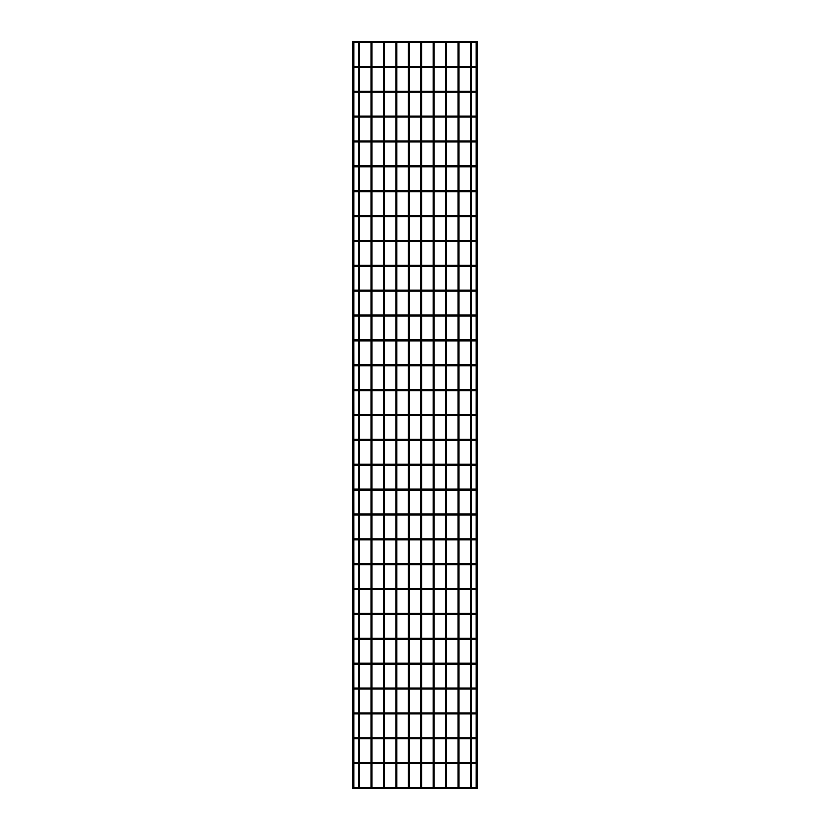 <?xml version="1.0" encoding="UTF-8"?>
<svg xmlns="http://www.w3.org/2000/svg" width="830" height="830" viewBox="0 0 830 830"><rect width="100%" height="100%" fill="white"/><g stroke="black" fill="none" stroke-linecap="round" stroke-linejoin="round"><path stroke-width="1.25" d="M354.296 788.5L354.732 787.753L353.87 787.753L354.296 788.5L475.704 788.5L475.268 787.753L476.13 787.753L475.704 788.5M354.296 763.631L354.732 762.884L353.87 762.884L354.296 763.631L475.704 763.631L475.268 762.884L476.13 762.884L475.704 763.631M354.296 738.762L354.732 738.015L353.87 738.015L354.296 738.762L475.704 738.762L475.268 738.015L476.13 738.015L475.704 738.762M354.296 713.904L354.732 713.157L353.87 713.157L354.296 713.904L475.704 713.904L475.268 713.157L476.13 713.157L475.704 713.904M354.296 689.035L354.732 688.288L353.87 688.288L354.296 689.035L475.704 689.035L475.268 688.288L476.13 688.288L475.704 689.035M354.296 664.166L354.732 663.419L353.87 663.419L354.296 664.166L475.704 664.166L475.268 663.419L476.13 663.419L475.704 664.166M354.296 639.297L354.732 638.55L353.87 638.55L354.296 639.297L475.704 639.297L475.268 638.55L476.13 638.55L475.704 639.297M354.296 614.428L354.732 613.681L353.87 613.681L354.296 614.428L475.704 614.428L475.268 613.681L476.13 613.681L475.704 614.428M354.296 589.57L354.732 588.823L353.87 588.823L354.296 589.57L475.704 589.57L475.268 588.823L476.13 588.823L475.704 589.57M354.296 564.701L354.732 563.954L353.87 563.954L354.296 564.701L475.704 564.701L475.268 563.954L476.13 563.954L475.704 564.701M354.296 539.832L354.732 539.085L353.87 539.085L354.296 539.832L475.704 539.832L475.268 539.085L476.13 539.085L475.704 539.832M354.296 514.963L354.732 514.216L353.87 514.216L354.296 514.963L475.704 514.963L475.268 514.216L476.13 514.216L475.704 514.963M354.296 490.094L354.732 489.347L353.87 489.347L354.296 490.094L475.704 490.094L475.268 489.347L476.13 489.347L475.704 490.094M354.296 465.236L354.732 464.489L353.87 464.489L354.296 465.236L475.704 465.236L475.268 464.489L476.13 464.489L475.704 465.236M354.296 440.367L354.732 439.62L353.87 439.62L354.296 440.367L475.704 440.367L475.268 439.62L476.13 439.62L475.704 440.367M354.296 415.498L354.732 414.751L353.87 414.751L354.296 415.498L475.704 415.498L475.268 414.751L476.13 414.751L475.704 415.498M354.296 390.629L354.732 389.882L353.87 389.882L354.296 390.629L475.704 390.629L475.268 389.882L476.13 389.882L475.704 390.629M354.296 365.76L354.732 365.013L353.87 365.013L354.296 365.76L475.704 365.76L475.268 365.013L476.13 365.013L475.704 365.76M354.296 340.902L354.732 340.155L353.87 340.155L354.296 340.902L475.704 340.902L475.268 340.155L476.13 340.155L475.704 340.902M354.296 316.033L354.732 315.286L353.87 315.286L354.296 316.033L475.704 316.033L475.268 315.286L476.13 315.286L475.704 316.033M354.296 291.164L354.732 290.417L353.87 290.417L354.296 291.164L475.704 291.164L475.268 290.417L476.13 290.417L475.704 291.164M354.296 266.295L354.732 265.548L353.87 265.548L354.296 266.295L475.704 266.295L475.268 265.548L476.13 265.548L475.704 266.295M354.296 241.426L354.732 240.679L353.87 240.679L354.296 241.426L475.704 241.426L475.268 240.679L476.13 240.679L475.704 241.426M354.296 216.568L354.732 215.821L353.87 215.821L354.296 216.568L475.704 216.568L475.268 215.821L476.13 215.821L475.704 216.568M354.296 191.699L354.732 190.952L353.87 190.952L354.296 191.699L475.704 191.699L475.268 190.952L476.13 190.952L475.704 191.699M354.296 166.83L354.732 166.083L353.87 166.083L354.296 166.83L475.704 166.83L475.268 166.083L476.13 166.083L475.704 166.83M354.296 141.961L354.732 141.214L353.87 141.214L354.296 141.961L475.704 141.961L475.268 141.214L476.13 141.214L475.704 141.961M354.296 117.092L354.732 116.345L353.87 116.345L354.296 117.092L475.704 117.092L475.268 116.345L476.13 116.345L475.704 117.092M354.296 92.223L354.732 91.487L353.87 91.487L354.296 92.223L475.704 92.223L475.268 91.487L476.13 91.487L475.704 92.223M354.296 67.365L354.732 66.618L353.87 66.618L354.296 67.365L475.704 67.365L475.268 66.618L476.13 66.618L475.704 67.365M354.296 42.496L354.732 41.749L353.87 41.749L354.296 42.496L475.704 42.496L475.268 41.749L476.13 41.749L475.704 42.496M476.171 66.711L476.171 42.154M476.171 41.842L477.167 41.5L477.167 788.5L476.171 788.158M476.171 91.58L476.171 67.022M476.171 116.439L476.171 91.891M476.171 141.308L476.171 116.75M476.171 166.176L476.171 141.619M476.171 191.045L476.171 166.488M476.171 215.914L476.171 191.357M476.171 240.773L476.171 216.225M476.171 265.642L476.171 241.084M476.171 290.51L476.171 265.953M476.202 315.535L476.171 290.822M476.202 340.404L476.171 315.69M476.171 365.107L476.171 340.559M476.171 389.976L476.202 365.262M476.171 414.844L476.202 390.131M476.202 439.869L476.202 415M476.202 464.738L476.171 440.025M476.171 489.441L476.171 464.893M476.171 514.31L476.202 489.596M476.171 539.178L476.202 514.465M476.171 564.047L476.171 539.49M476.171 588.916L476.171 564.359M476.202 613.93L476.171 589.227M476.171 638.644L476.171 614.086M476.171 663.512L476.171 638.955M476.171 688.381L476.202 663.668M476.171 713.25L476.202 688.537M476.171 738.109L476.202 713.406M476.171 762.978L476.171 738.42M476.171 787.846L476.202 763.133M353.829 41.842L352.833 41.5L352.833 788.5L353.829 788.158M353.829 66.711L353.829 42.154M353.829 91.58L353.829 67.022M353.829 116.439L353.829 91.891M353.829 141.308L353.829 116.75M353.829 166.176L353.829 141.619M353.829 191.045L353.829 166.488M353.829 215.914L353.829 191.357M353.829 240.773L353.829 216.225M353.829 265.642L353.829 241.084M353.829 290.51L353.829 265.953M353.829 315.379L353.829 290.822M353.829 340.248L353.829 315.69M353.798 340.404L353.829 365.107M353.829 389.976L353.829 365.418M353.829 414.844L353.798 390.131M353.798 439.869L353.798 415M353.829 464.582L353.829 440.025M353.829 489.441L353.829 464.893M353.829 514.31L353.798 489.596M353.829 539.178L353.798 514.465M353.829 564.047L353.798 539.334M353.798 564.203L353.829 588.916M353.829 613.775L353.829 589.227M353.829 663.512L353.829 614.086M353.798 663.668L353.829 688.381M353.829 713.25L353.829 688.692M353.829 738.109L353.829 713.561M353.829 762.978L353.829 738.42M353.829 787.846L353.829 763.289M409.283 787.504L409.283 763.631M409.283 762.635L409.283 738.762M409.283 737.777L409.283 713.904M409.283 712.908L409.283 689.035M409.283 688.039L409.283 664.166M409.283 663.17L409.283 639.297M409.283 638.301L409.283 614.428M409.283 613.432L409.283 589.57M409.283 588.574L409.283 564.701M409.283 563.705L409.283 539.832M409.283 538.836L409.283 514.963M409.283 513.967L409.283 490.094M409.283 489.098L409.283 465.236M409.283 464.24L409.283 440.367M409.283 439.371L409.283 415.498M409.283 414.502L409.283 390.629M409.283 389.633L409.283 365.76M409.283 364.764L409.283 340.902M409.283 339.906L409.283 316.033M409.283 315.037L409.283 291.164M409.283 290.168L409.283 266.295M409.283 265.299L409.283 241.426M409.283 240.43L409.283 216.568M409.283 215.572L409.283 191.699M409.283 190.703L409.283 166.83M409.283 165.834L409.283 141.961M409.283 140.965L409.283 117.092M409.283 116.096L409.283 92.223M409.283 91.238L409.283 67.365M409.283 66.369L409.283 42.496M409.283 788.5L408.287 788.5M421.713 787.504L421.713 763.631M421.713 762.635L421.713 738.762M421.713 737.777L421.713 713.904M421.713 712.908L421.713 689.035M421.713 688.039L421.713 664.166M421.713 663.17L421.713 639.297M421.713 638.301L421.713 614.428M421.713 613.432L421.713 589.57M421.713 588.574L421.713 564.701M421.713 563.705L421.713 539.832M421.713 538.836L421.713 514.963M421.713 513.967L421.713 490.094M421.713 489.098L421.713 465.236M421.713 464.24L421.713 440.367M421.713 439.371L421.713 415.498M421.713 414.502L421.713 390.629M421.713 389.633L421.713 365.76M421.713 364.764L421.713 340.902M421.713 339.906L421.713 316.033M421.713 315.037L421.713 291.164M421.713 290.168L421.713 266.295M421.713 265.299L421.713 241.426M421.713 240.43L421.713 216.568M421.713 215.572L421.713 191.699M421.713 190.703L421.713 166.83M421.713 165.834L421.713 141.961M421.713 140.965L421.713 117.092M421.713 116.096L421.713 92.223M421.713 91.238L421.713 67.365M421.713 66.369L421.713 42.496M421.713 788.5L420.717 788.5M434.152 787.504L434.152 763.631M434.152 762.635L434.152 738.762M434.152 737.777L434.152 713.904M434.152 712.908L434.152 689.035M434.152 688.039L434.152 664.166M434.152 663.17L434.152 639.297M434.152 638.301L434.152 614.428M434.152 613.432L434.152 589.57M434.152 588.574L434.152 564.701M434.152 563.705L434.152 539.832M434.152 538.836L434.152 514.963M434.152 513.967L434.152 490.094M434.152 489.098L434.152 465.236M434.152 464.24L434.152 440.367M434.152 439.371L434.152 415.498M434.152 414.502L434.152 390.629M434.152 389.633L434.152 365.76M434.152 364.764L434.152 340.902M434.152 339.906L434.152 316.033M434.152 315.037L434.152 291.164M434.152 290.168L434.152 266.295M434.152 265.299L434.152 241.426M434.152 240.43L434.152 216.568M434.152 215.572L434.152 191.699M434.152 190.703L434.152 166.83M434.152 165.834L434.152 141.961M434.152 140.965L434.152 117.092M434.152 116.096L434.152 92.223M434.152 91.238L434.152 67.365M434.152 66.369L434.152 42.496M434.152 788.5L433.156 788.5M446.582 787.504L446.582 763.631M446.582 762.635L446.582 738.762M446.582 737.777L446.582 713.904M446.582 712.908L446.582 689.035M446.582 688.039L446.582 664.166M446.582 663.17L446.582 639.297M446.582 638.301L446.582 614.428M446.582 613.432L446.582 589.57M446.582 588.574L446.582 564.701M446.582 563.705L446.582 539.832M446.582 538.836L446.582 514.963M446.582 513.967L446.582 490.094M446.582 489.098L446.582 465.236M446.582 464.24L446.582 440.367M446.582 439.371L446.582 415.498M446.582 414.502L446.582 390.629M446.582 389.633L446.582 365.76M446.582 364.764L446.582 340.902M446.582 339.906L446.582 316.033M446.582 315.037L446.582 291.164M446.582 290.168L446.582 266.295M446.582 265.299L446.582 241.426M446.582 240.43L446.582 216.568M446.582 215.572L446.582 191.699M446.582 190.703L446.582 166.83M446.582 165.834L446.582 141.961M446.582 140.965L446.582 117.092M446.582 116.096L446.582 92.223M446.582 91.238L446.582 67.365M446.582 66.369L446.582 42.496M446.582 788.5L445.586 788.5M459.011 787.504L459.011 763.631M459.011 762.635L459.011 738.762M459.011 737.777L459.011 713.904M459.011 712.908L459.011 689.035M459.011 688.039L459.011 664.166M459.011 663.17L459.011 639.297M459.011 638.301L459.011 614.428M459.011 613.432L459.011 589.57M459.011 588.574L459.011 564.701M459.011 563.705L459.011 539.832M459.011 538.836L459.011 514.963M459.011 513.967L459.011 490.094M459.011 489.098L459.011 465.236M459.011 464.24L459.011 440.367M459.011 439.371L459.011 415.498M459.011 414.502L459.011 390.629M459.011 389.633L459.011 365.76M459.011 364.764L459.011 340.902M459.011 339.906L459.011 316.033M459.011 315.037L459.011 291.164M459.011 290.168L459.011 266.295M459.011 265.299L459.011 241.426M459.011 240.43L459.011 216.568M459.011 215.572L459.011 191.699M459.011 190.703L459.011 166.83M459.011 165.834L459.011 141.961M459.011 140.965L459.011 117.092M459.011 116.096L459.011 92.223M459.011 91.238L459.011 67.365M459.011 66.369L459.011 42.496M459.011 788.5L458.015 788.5M471.45 787.504L471.45 763.631M471.45 762.635L471.45 738.762M471.45 737.777L471.45 713.904M471.45 712.908L471.45 689.035M471.45 688.039L471.45 664.166M471.45 663.17L471.45 639.297M471.45 638.301L471.45 614.428M471.45 613.432L471.45 589.57M471.45 588.574L471.45 564.701M471.45 563.705L471.45 539.832M471.45 538.836L471.45 514.963M471.45 513.967L471.45 490.094M471.45 489.098L471.45 465.236M471.45 464.24L471.45 440.367M471.45 439.371L471.45 415.498M471.45 414.502L471.45 390.629M471.45 389.633L471.45 365.76M471.45 364.764L471.45 340.902M471.45 339.906L471.45 316.033M471.45 315.037L471.45 291.164M471.45 290.168L471.45 266.295M471.45 265.299L471.45 241.426M471.45 240.43L471.45 216.568M471.45 215.572L471.45 191.699M471.45 190.703L471.45 166.83M471.45 165.834L471.45 141.961M471.45 140.965L471.45 117.092M471.45 116.096L471.45 92.223M471.45 91.238L471.45 67.365M471.45 66.369L471.45 42.496M471.45 788.5L470.454 788.5M396.844 787.504L396.844 763.631M396.844 762.635L396.844 738.762M396.844 737.777L396.844 713.904M396.844 712.908L396.844 689.035M396.844 688.039L396.844 664.166M396.844 663.17L396.844 639.297M396.844 638.301L396.844 614.428M396.844 613.432L396.844 589.57M396.844 588.574L396.844 564.701M396.844 563.705L396.844 539.832M396.844 538.836L396.844 514.963M396.844 513.967L396.844 490.094M396.844 489.098L396.844 465.236M396.844 464.24L396.844 440.367M396.844 439.371L396.844 415.498M396.844 414.502L396.844 390.629M396.844 389.633L396.844 365.76M396.844 364.764L396.844 340.902M396.844 339.906L396.844 316.033M396.844 315.037L396.844 291.164M396.844 290.168L396.844 266.295M396.844 265.299L396.844 241.426M396.844 240.43L396.844 216.568M396.844 215.572L396.844 191.699M396.844 190.703L396.844 166.83M396.844 165.834L396.844 141.961M396.844 140.965L396.844 117.092M396.844 116.096L396.844 92.223M396.844 91.238L396.844 67.365M396.844 66.369L396.844 42.496M396.844 788.5L395.848 788.5M384.415 787.504L384.415 763.631M384.415 762.635L384.415 738.762M384.415 737.777L384.415 713.904M384.415 712.908L384.415 689.035M384.415 688.039L384.415 664.166M384.415 663.17L384.415 639.297M384.415 638.301L384.415 614.428M384.415 613.432L384.415 589.57M384.415 588.574L384.415 564.701M384.415 563.705L384.415 539.832M384.415 538.836L384.415 514.963M384.415 513.967L384.415 490.094M384.415 489.098L384.415 465.236M384.415 464.24L384.415 440.367M384.415 439.371L384.415 415.498M384.415 414.502L384.415 390.629M384.415 389.633L384.415 365.76M384.415 364.764L384.415 340.902M384.415 339.906L384.415 316.033M384.415 315.037L384.415 291.164M384.415 290.168L384.415 266.295M384.415 265.299L384.415 241.426M384.415 240.43L384.415 216.568M384.415 215.572L384.415 191.699M384.415 190.703L384.415 166.83M384.415 165.834L384.415 141.961M384.415 140.965L384.415 117.092M384.415 116.096L384.415 92.223M384.415 91.238L384.415 67.365M384.415 66.369L384.415 42.496M384.415 788.5L383.419 788.5M371.985 787.504L371.985 763.631M371.985 762.635L371.985 738.762M371.985 737.777L371.985 713.904M371.985 712.908L371.985 689.035M371.985 688.039L371.985 664.166M371.985 663.17L371.985 639.297M371.985 638.301L371.985 614.428M371.985 613.432L371.985 589.57M371.985 588.574L371.985 564.701M371.985 563.705L371.985 539.832M371.985 538.836L371.985 514.963M371.985 513.967L371.985 490.094M371.985 489.098L371.985 465.236M371.985 464.24L371.985 440.367M371.985 439.371L371.985 415.498M371.985 414.502L371.985 390.629M371.985 389.633L371.985 365.76M371.985 364.764L371.985 340.902M371.985 339.906L371.985 316.033M371.985 315.037L371.985 291.164M371.985 290.168L371.985 266.295M371.985 265.299L371.985 241.426M371.985 240.43L371.985 216.568M371.985 215.572L371.985 191.699M371.985 190.703L371.985 166.83M371.985 165.834L371.985 141.961M371.985 140.965L371.985 117.092M371.985 116.096L371.985 92.223M371.985 91.238L371.985 67.365M371.985 66.369L371.985 42.496M371.985 788.5L370.989 788.5M359.546 787.504L359.546 763.631M359.546 762.635L359.546 738.762M359.546 737.777L359.546 713.904M359.546 712.908L359.546 689.035M359.546 688.039L359.546 664.166M359.546 663.17L359.546 639.297M359.546 638.301L359.546 614.428M359.546 613.432L359.546 589.57M359.546 588.574L359.546 564.701M359.546 563.705L359.546 539.832M359.546 538.836L359.546 514.963M359.546 513.967L359.546 490.094M359.546 489.098L359.546 465.236M359.546 464.24L359.546 440.367M359.546 439.371L359.546 415.498M359.546 414.502L359.546 390.629M359.546 389.633L359.546 365.76M359.546 364.764L359.546 340.902M359.546 339.906L359.546 316.033M359.546 315.037L359.546 291.164M359.546 290.168L359.546 266.295M359.546 265.299L359.546 241.426M359.546 240.43L359.546 216.568M359.546 215.572L359.546 191.699M359.546 190.703L359.546 166.83M359.546 165.834L359.546 141.961M359.546 140.965L359.546 117.092M359.546 116.096L359.546 92.223M359.546 91.238L359.546 67.365M359.546 66.369L359.546 42.496M359.546 788.5L358.55 788.5M356.288 788.5L356.288 787.504L475.704 787.504M473.712 788.5L473.712 787.504M356.288 763.631L356.288 762.635L475.704 762.635M473.712 763.631L473.712 762.635M356.288 738.762L356.288 737.777L475.704 737.777M473.712 738.762L473.712 737.777M356.288 713.904L356.288 712.908L475.704 712.908M473.712 713.904L473.712 712.908M356.288 689.035L356.288 688.039L475.704 688.039M473.712 689.035L473.712 688.039M356.288 664.166L356.288 663.17L475.704 663.17M473.712 664.166L473.712 663.17M356.288 639.297L356.288 638.301L475.704 638.301M473.712 639.297L473.712 638.301M356.288 614.428L356.288 613.432L475.704 613.432M473.712 614.428L473.712 613.432M356.288 589.57L356.288 588.574L475.704 588.574M473.712 589.57L473.712 588.574M356.288 564.701L356.288 563.705L475.704 563.705M473.712 564.701L473.712 563.705M356.288 539.832L356.288 538.836L475.704 538.836M473.712 539.832L473.712 538.836M356.288 514.963L356.288 513.967L475.704 513.967M473.712 514.963L473.712 513.967M356.288 490.094L356.288 489.098L475.704 489.098M473.712 490.094L473.712 489.098M356.288 465.236L356.288 464.24L475.704 464.24M473.712 465.236L473.712 464.24M356.288 440.367L356.288 439.371L475.704 439.371M473.712 440.367L473.712 439.371M356.288 415.498L356.288 414.502L475.704 414.502M473.712 415.498L473.712 414.502M356.288 390.629L356.288 389.633L475.704 389.633M473.712 390.629L473.712 389.633M356.288 365.76L356.288 364.764L475.704 364.764M473.712 365.76L473.712 364.764M356.288 340.902L356.288 339.906L475.704 339.906M473.712 340.902L473.712 339.906M356.288 316.033L356.288 315.037L475.704 315.037M473.712 316.033L473.712 315.037M356.288 291.164L356.288 290.168L475.704 290.168M473.712 291.164L473.712 290.168M356.288 266.295L356.288 265.299L475.704 265.299M473.712 266.295L473.712 265.299M356.288 241.426L356.288 240.43L475.704 240.43M473.712 241.426L473.712 240.43M356.288 216.568L356.288 215.572L475.704 215.572M473.712 216.568L473.712 215.572M356.288 191.699L356.288 190.703L475.704 190.703M473.712 191.699L473.712 190.703M356.288 166.83L356.288 165.834L475.704 165.834M473.712 166.83L473.712 165.834M356.288 141.961L356.288 140.965L475.704 140.965M473.712 141.961L473.712 140.965M356.288 117.092L356.288 116.096L475.704 116.096M473.712 117.092L473.712 116.096M356.288 92.223L356.288 91.238L475.704 91.238M473.712 92.223L473.712 91.238M356.288 67.365L356.288 66.369L475.704 66.369M473.712 67.365L473.712 66.369M356.288 42.496L356.288 41.5L475.704 41.5M473.712 42.496L473.712 41.5M356.288 787.504L354.296 787.504M356.288 762.635L354.296 762.635M356.288 737.777L354.296 737.777M356.288 712.908L354.296 712.908M356.288 688.039L354.296 688.039M356.288 663.17L354.296 663.17M356.288 638.301L354.296 638.301M356.288 613.432L354.296 613.432M356.288 588.574L354.296 588.574M356.288 563.705L354.296 563.705M356.288 538.836L354.296 538.836M356.288 513.967L354.296 513.967M356.288 489.098L354.296 489.098M356.288 464.24L354.296 464.24M356.288 439.371L354.296 439.371M356.288 414.502L354.296 414.502M356.288 389.633L354.296 389.633M356.288 364.764L354.296 364.764M356.288 339.906L354.296 339.906M356.288 315.037L354.296 315.037M356.288 290.168L354.296 290.168M356.288 265.299L354.296 265.299M356.288 240.43L354.296 240.43M356.288 215.572L354.296 215.572M356.288 190.703L354.296 190.703M356.288 165.834L354.296 165.834M356.288 140.965L354.296 140.965M356.288 116.096L354.296 116.096M356.288 91.238L354.296 91.238M356.288 66.369L354.296 66.369M356.288 41.5L354.296 41.5M408.287 787.504L408.287 763.631M408.287 762.635L408.287 738.762M408.287 737.777L408.287 713.904M408.287 712.908L408.287 689.035M408.287 688.039L408.287 664.166M408.287 663.17L408.287 639.297M408.287 638.301L408.287 614.428M408.287 613.432L408.287 589.57M408.287 588.574L408.287 564.701M408.287 563.705L408.287 539.832M408.287 538.836L408.287 514.963M408.287 513.967L408.287 490.094M408.287 489.098L408.287 465.236M408.287 464.24L408.287 440.367M408.287 439.371L408.287 415.498M408.287 414.502L408.287 390.629M408.287 389.633L408.287 365.76M408.287 364.764L408.287 340.902M408.287 339.906L408.287 316.033M408.287 315.037L408.287 291.164M408.287 290.168L408.287 266.295M408.287 265.299L408.287 241.426M408.287 240.43L408.287 216.568M408.287 215.572L408.287 191.699M408.287 190.703L408.287 166.83M408.287 165.834L408.287 141.961M408.287 140.965L408.287 117.092M408.287 116.096L408.287 92.223M408.287 91.238L408.287 67.365M408.287 66.369L408.287 42.496M420.717 787.504L420.717 763.631M420.717 762.635L420.717 738.762M420.717 737.777L420.717 713.904M420.717 712.908L420.717 689.035M420.717 688.039L420.717 664.166M420.717 663.17L420.717 639.297M420.717 638.301L420.717 614.428M420.717 613.432L420.717 589.57M420.717 588.574L420.717 564.701M420.717 563.705L420.717 539.832M420.717 538.836L420.717 514.963M420.717 513.967L420.717 490.094M420.717 489.098L420.717 465.236M420.717 464.24L420.717 440.367M420.717 439.371L420.717 415.498M420.717 414.502L420.717 390.629M420.717 389.633L420.717 365.76M420.717 364.764L420.717 340.902M420.717 339.906L420.717 316.033M420.717 315.037L420.717 291.164M420.717 290.168L420.717 266.295M420.717 265.299L420.717 241.426M420.717 240.43L420.717 216.568M420.717 215.572L420.717 191.699M420.717 190.703L420.717 166.83M420.717 165.834L420.717 141.961M420.717 140.965L420.717 117.092M420.717 116.096L420.717 92.223M420.717 91.238L420.717 67.365M420.717 66.369L420.717 42.496M433.156 787.504L433.156 763.631M433.156 762.635L433.156 738.762M433.156 737.777L433.156 713.904M433.156 712.908L433.156 689.035M433.156 688.039L433.156 664.166M433.156 663.17L433.156 639.297M433.156 638.301L433.156 614.428M433.156 613.432L433.156 589.57M433.156 588.574L433.156 564.701M433.156 563.705L433.156 539.832M433.156 538.836L433.156 514.963M433.156 513.967L433.156 490.094M433.156 489.098L433.156 465.236M433.156 464.24L433.156 440.367M433.156 439.371L433.156 415.498M433.156 414.502L433.156 390.629M433.156 389.633L433.156 365.76M433.156 364.764L433.156 340.902M433.156 339.906L433.156 316.033M433.156 315.037L433.156 291.164M433.156 290.168L433.156 266.295M433.156 265.299L433.156 241.426M433.156 240.43L433.156 216.568M433.156 215.572L433.156 191.699M433.156 190.703L433.156 166.83M433.156 165.834L433.156 141.961M433.156 140.965L433.156 117.092M433.156 116.096L433.156 92.223M433.156 91.238L433.156 67.365M433.156 66.369L433.156 42.496M445.586 787.504L445.586 763.631M445.586 762.635L445.586 738.762M445.586 737.777L445.586 713.904M445.586 712.908L445.586 689.035M445.586 688.039L445.586 664.166M445.586 663.17L445.586 639.297M445.586 638.301L445.586 614.428M445.586 613.432L445.586 589.57M445.586 588.574L445.586 564.701M445.586 563.705L445.586 539.832M445.586 538.836L445.586 514.963M445.586 513.967L445.586 490.094M445.586 489.098L445.586 465.236M445.586 464.24L445.586 440.367M445.586 439.371L445.586 415.498M445.586 414.502L445.586 390.629M445.586 389.633L445.586 365.76M445.586 364.764L445.586 340.902M445.586 339.906L445.586 316.033M445.586 315.037L445.586 291.164M445.586 290.168L445.586 266.295M445.586 265.299L445.586 241.426M445.586 240.43L445.586 216.568M445.586 215.572L445.586 191.699M445.586 190.703L445.586 166.83M445.586 165.834L445.586 141.961M445.586 140.965L445.586 117.092M445.586 116.096L445.586 92.223M445.586 91.238L445.586 67.365M445.586 66.369L445.586 42.496M458.015 787.504L458.015 763.631M458.015 762.635L458.015 738.762M458.015 737.777L458.015 713.904M458.015 712.908L458.015 689.035M458.015 688.039L458.015 664.166M458.015 663.17L458.015 639.297M458.015 638.301L458.015 614.428M458.015 613.432L458.015 589.57M458.015 588.574L458.015 564.701M458.015 563.705L458.015 539.832M458.015 538.836L458.015 514.963M458.015 513.967L458.015 490.094M458.015 489.098L458.015 465.236M458.015 464.24L458.015 440.367M458.015 439.371L458.015 415.498M458.015 414.502L458.015 390.629M458.015 389.633L458.015 365.76M458.015 364.764L458.015 340.902M458.015 339.906L458.015 316.033M458.015 315.037L458.015 291.164M458.015 290.168L458.015 266.295M458.015 265.299L458.015 241.426M458.015 240.43L458.015 216.568M458.015 215.572L458.015 191.699M458.015 190.703L458.015 166.83M458.015 165.834L458.015 141.961M458.015 140.965L458.015 117.092M458.015 116.096L458.015 92.223M458.015 91.238L458.015 67.365M458.015 66.369L458.015 42.496M470.454 787.504L470.454 763.631M470.454 762.635L470.454 738.762M470.454 737.777L470.454 713.904M470.454 712.908L470.454 689.035M470.454 688.039L470.454 664.166M470.454 663.17L470.454 639.297M470.454 638.301L470.454 614.428M470.454 613.432L470.454 589.57M470.454 588.574L470.454 564.701M470.454 563.705L470.454 539.832M470.454 538.836L470.454 514.963M470.454 513.967L470.454 490.094M470.454 489.098L470.454 465.236M470.454 464.24L470.454 440.367M470.454 439.371L470.454 415.498M470.454 414.502L470.454 390.629M470.454 389.633L470.454 365.76M470.454 364.764L470.454 340.902M470.454 339.906L470.454 316.033M470.454 315.037L470.454 291.164M470.454 290.168L470.454 266.295M470.454 265.299L470.454 241.426M470.454 240.43L470.454 216.568M470.454 215.572L470.454 191.699M470.454 190.703L470.454 166.83M470.454 165.834L470.454 141.961M470.454 140.965L470.454 117.092M470.454 116.096L470.454 92.223M470.454 91.238L470.454 67.365M470.454 66.369L470.454 42.496M395.848 787.504L395.848 763.631M395.848 762.635L395.848 738.762M395.848 737.777L395.848 713.904M395.848 712.908L395.848 689.035M395.848 688.039L395.848 664.166M395.848 663.17L395.848 639.297M395.848 638.301L395.848 614.428M395.848 613.432L395.848 589.57M395.848 588.574L395.848 564.701M395.848 563.705L395.848 539.832M395.848 538.836L395.848 514.963M395.848 513.967L395.848 490.094M395.848 489.098L395.848 465.236M395.848 464.24L395.848 440.367M395.848 439.371L395.848 415.498M395.848 414.502L395.848 390.629M395.848 389.633L395.848 365.76M395.848 364.764L395.848 340.902M395.848 339.906L395.848 316.033M395.848 315.037L395.848 291.164M395.848 290.168L395.848 266.295M395.848 265.299L395.848 241.426M395.848 240.43L395.848 216.568M395.848 215.572L395.848 191.699M395.848 190.703L395.848 166.83M395.848 165.834L395.848 141.961M395.848 140.965L395.848 117.092M395.848 116.096L395.848 92.223M395.848 91.238L395.848 67.365M395.848 66.369L395.848 42.496M383.419 787.504L383.419 763.631M383.419 762.635L383.419 738.762M383.419 737.777L383.419 713.904M383.419 712.908L383.419 689.035M383.419 688.039L383.419 664.166M383.419 663.17L383.419 639.297M383.419 638.301L383.419 614.428M383.419 613.432L383.419 589.57M383.419 588.574L383.419 564.701M383.419 563.705L383.419 539.832M383.419 538.836L383.419 514.963M383.419 513.967L383.419 490.094M383.419 489.098L383.419 465.236M383.419 464.24L383.419 440.367M383.419 439.371L383.419 415.498M383.419 414.502L383.419 390.629M383.419 389.633L383.419 365.76M383.419 364.764L383.419 340.902M383.419 339.906L383.419 316.033M383.419 315.037L383.419 291.164M383.419 290.168L383.419 266.295M383.419 265.299L383.419 241.426M383.419 240.43L383.419 216.568M383.419 215.572L383.419 191.699M383.419 190.703L383.419 166.83M383.419 165.834L383.419 141.961M383.419 140.965L383.419 117.092M383.419 116.096L383.419 92.223M383.419 91.238L383.419 67.365M383.419 66.369L383.419 42.496M370.989 787.504L370.989 763.631M370.989 762.635L370.989 738.762M370.989 737.777L370.989 713.904M370.989 712.908L370.989 689.035M370.989 688.039L370.989 664.166M370.989 663.17L370.989 639.297M370.989 638.301L370.989 614.428M370.989 613.432L370.989 589.57M370.989 588.574L370.989 564.701M370.989 563.705L370.989 539.832M370.989 538.836L370.989 514.963M370.989 513.967L370.989 490.094M370.989 489.098L370.989 465.236M370.989 464.24L370.989 440.367M370.989 439.371L370.989 415.498M370.989 414.502L370.989 390.629M370.989 389.633L370.989 365.76M370.989 364.764L370.989 340.902M370.989 339.906L370.989 316.033M370.989 315.037L370.989 291.164M370.989 290.168L370.989 266.295M370.989 265.299L370.989 241.426M370.989 240.43L370.989 216.568M370.989 215.572L370.989 191.699M370.989 190.703L370.989 166.83M370.989 165.834L370.989 141.961M370.989 140.965L370.989 117.092M370.989 116.096L370.989 92.223M370.989 91.238L370.989 67.365M370.989 66.369L370.989 42.496M358.55 787.504L358.55 763.631M358.55 762.635L358.55 738.762M358.55 737.777L358.55 713.904M358.55 712.908L358.55 689.035M358.55 688.039L358.55 664.166M358.55 663.17L358.55 639.297M358.55 638.301L358.55 614.428M358.55 613.432L358.55 589.57M358.55 588.574L358.55 564.701M358.55 563.705L358.55 539.832M358.55 538.836L358.55 514.963M358.55 513.967L358.55 490.094M358.55 489.098L358.55 465.236M358.55 464.24L358.55 440.367M358.55 439.371L358.55 415.498M358.55 414.502L358.55 390.629M358.55 389.633L358.55 365.76M358.55 364.764L358.55 340.902M358.55 339.906L358.55 316.033M358.55 315.037L358.55 291.164M358.55 290.168L358.55 266.295M358.55 265.299L358.55 241.426M358.55 240.43L358.55 216.568M358.55 215.572L358.55 191.699M358.55 190.703L358.55 166.83M358.55 165.834L358.55 141.961M358.55 140.965L358.55 117.092M358.55 116.096L358.55 92.223M358.55 91.238L358.55 67.365M358.55 66.369L358.55 42.496"/></g></svg>
